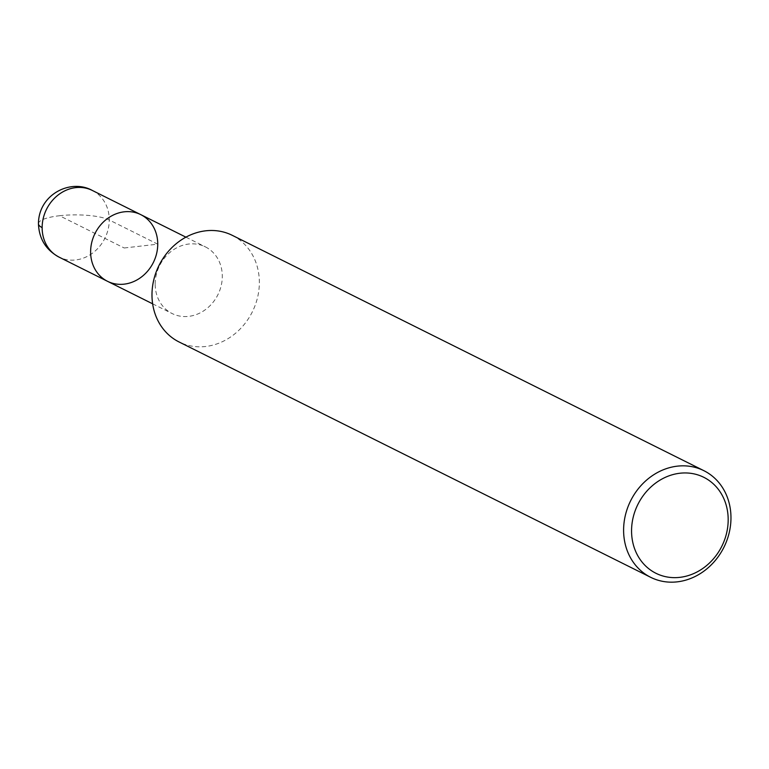 <?xml version="1.0" encoding="UTF-8"?>
<svg xmlns="http://www.w3.org/2000/svg" width="769" height="769" viewBox="0 0 769 769"><rect width="100%" height="100%" fill="white"/><g stroke="black" fill="none" stroke-linecap="round" stroke-linejoin="round"><path stroke-width="0.58" stroke-dasharray="3.85 2.88" d="M232.276 235.343A59.588 52.109 -63.5 0 1 252.299 311.926A59.588 52.109 -63.5 0 1 179.062 341.965M155.175 284.011A37.248 32.577 -63.5 0 1 205.371 246.868A37.248 32.577 -63.5 0 1 217.887 294.748A37.248 32.577 -63.5 0 1 172.102 313.531A37.248 32.577 -63.5 0 1 155.175 284.011M140.814 214.657A37.248 32.577 -63.5 0 1 153.329 262.537A37.248 32.577 -63.5 0 1 107.545 281.319M124.184 247.983L157.741 244.167L109.265 219.982A37.248 8.92 0.1 0 0 59.54 215.733L124.184 247.983M92.338 190.462A37.248 32.577 -63.5 0 1 104.853 238.342A37.248 32.577 -63.5 0 1 59.069 257.125M38.45 223.731A37.248 8.92 -179.9 0 1 59.54 215.733M185.915 237.16L205.371 246.868M152.647 303.822L172.102 313.531"/><path stroke-width="1.15" d="M650.68 577.317A59.588 52.109 -63.5 0 1 623.601 530.101A59.588 52.109 -63.5 0 1 703.904 470.695A59.588 52.109 -63.5 0 1 723.917 547.278A59.588 52.109 -63.5 0 1 650.68 577.317L179.062 341.965A59.588 52.109 -63.5 0 1 151.983 294.748A59.588 52.109 -63.5 0 1 232.276 235.343M631.56 530.783A53.628 46.899 -63.5 0 1 704.116 477.462A53.628 46.899 -63.5 0 1 703.952 567.637A53.628 46.899 -63.5 0 1 631.56 530.783M152.647 303.822L107.545 281.319A37.248 32.577 -63.5 0 1 90.617 251.799A37.248 32.577 -63.5 0 1 140.814 214.657A37.248 32.577 -63.5 0 1 153.329 262.537A37.248 32.577 -63.5 0 1 107.545 281.319A37.248 32.577 -63.5 0 1 90.617 251.799A37.248 32.577 -63.5 0 1 140.814 214.657L185.915 237.16M107.545 281.319L59.069 257.125A37.248 32.577 -63.5 0 1 42.141 227.605A37.248 32.577 -63.5 0 1 92.338 190.462L140.814 214.657M42.141 227.605A37.248 8.92 -179.9 0 1 38.45 223.731C38.517 194.49 70.604 178.331 92.338 190.462M703.895 470.686L232.276 235.333M59.069 257.125C45.919 249.954 39.046 238.823 38.45 223.731"/></g></svg>
